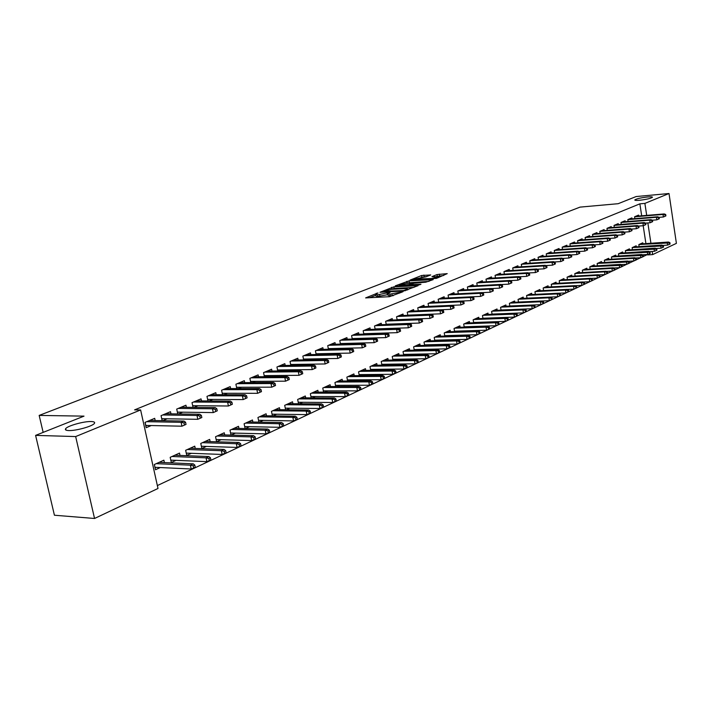 <?xml version="1.0" encoding="UTF-8"?>
<svg xmlns="http://www.w3.org/2000/svg" width="712" height="712" viewBox="0 0 712 712"><rect width="100%" height="100%" fill="white"/><g stroke="black" fill="none" stroke-linecap="round" stroke-linejoin="round"><path stroke-width="1.07" d="M377.947 292.943L365.63 297.91L389.482 296.699L402.947 291.742L389.927 294.154L387.88 293.709L390.14 292.294L377.645 294.795L375.642 294.359L377.947 292.943M639.483 200.277C646.38 199.467 650.697 198.479 652.45 197.295C652.53 196.797 650.955 196.69 647.706 196.957C640.853 197.767 636.546 198.755 634.793 199.93C634.695 200.428 636.252 200.544 639.483 200.277M68.788 430.555C75.997 430.902 92.613 426.257 94.385 423.418C95.203 422.26 94.118 421.629 91.136 421.54C83.927 421.237 67.596 425.785 65.673 428.66C64.828 429.808 65.869 430.44 68.788 430.555M430.724 274.948L421.655 275.5L410.121 280.083L436.5 278.365L447.225 273.63L437.017 274.565L431.97 276.621L438.361 276.843L431.508 278.526L414.357 279.113L425.963 276.826L430.724 274.948M641.69 215.798L639.865 203.846L134.586 409.881L140.62 409.952L158.002 488.477L94.545 518.478L75.659 436.563L140.62 409.952M639.865 203.846L644.885 203.401L669.013 193.522L676.4 243.362L652.646 254.593L652.165 251.443M94.545 518.478L54.423 515.23L35.6 435.388L84.016 416.137L39.169 415.416L580.058 207.112L618.158 203.703L636.145 196.548L669.013 193.522M35.6 435.388L75.659 436.563M393.852 286.838L379.994 292.276L403.731 291.003L418.131 285.654L393.852 286.838L394.154 288.476L390.683 289.401M395.285 285.841L409.071 280.866L433.216 279.62L425.767 282.201L413.868 283.216L410.272 284.693L420.961 284.257L419.591 284.809L395.338 286.162M39.169 415.416L43.156 432.389M632.034 218.869L631.882 217.899L627.824 219.608L628.118 221.494M636.323 246.833L636.163 245.809L632.14 247.634L632.461 249.707M618.372 224.636L618.212 223.639L614.029 225.401L614.34 227.35M622.778 253.009L622.617 251.959L618.47 253.837L618.799 255.982M632.007 230.617L631.784 229.148L631.072 229.46L631.304 230.919L632.007 230.617L629.399 231.765L628.99 229.122L599.824 231.364L600.118 233.394M599.807 231.373L604.123 229.567L604.283 230.581M608.804 259.382L608.635 258.305L604.354 260.245L604.711 262.452M589.741 236.722L589.572 235.672L585.113 237.55L585.451 239.632M594.395 265.959L594.217 264.846L589.803 266.858L590.168 269.145M574.726 243.059L574.548 241.982L569.947 243.913L570.294 246.076M579.515 272.749L579.328 271.61L574.762 273.675L575.145 276.042M559.214 249.609L559.027 248.506L554.274 250.499L554.639 252.733M564.135 279.763L563.948 278.588L559.231 280.733L559.632 283.18M543.176 256.373L542.989 255.243L538.076 257.308L538.459 259.622M548.249 287.016L548.053 285.806L543.176 288.013L543.603 290.558M526.595 263.378L526.399 262.212L521.309 264.348L521.718 266.751M531.819 294.519L531.615 293.264L526.568 295.551L527.014 298.195M509.436 270.631L509.231 269.421L503.963 271.628L504.39 274.129M514.829 302.28L514.607 300.989L509.392 303.357L509.854 306.098M491.672 278.134L491.458 276.888L486.002 279.175L486.456 281.765M495.08 314.17L495.534 313.956M497.225 310.307L497.003 308.981L491.592 311.429L492.09 314.286M473.266 285.913L473.044 284.622L467.392 286.998L467.864 289.695M476.515 322.67L477.2 322.358M478.998 318.638L478.758 317.258L473.16 319.795L473.685 322.767M454.185 293.976L453.953 292.641L448.088 295.106L448.587 297.91M457.264 331.489L458.19 331.071M460.103 327.262L459.854 325.838L454.042 328.472L454.594 331.57M434.391 302.342L434.142 300.962L428.054 303.517L428.668 306.374M437.293 340.639L438.467 340.105M440.505 336.215L440.238 334.738L434.213 337.479L434.801 340.71M413.841 311.028L413.583 309.595L407.264 312.248L407.825 315.309M411.403 315.167L411.865 314.971M416.547 350.144L417.997 349.476M420.169 345.516L419.884 343.976L413.627 346.824L414.25 350.197M392.499 320.053L392.223 318.567L385.646 321.326L386.251 324.53M389.624 324.405L390.381 324.085M394.982 360.023L396.735 359.222M399.04 355.172L398.747 353.579L392.241 356.525L392.899 360.058M370.302 329.442L370.017 327.894L363.182 330.768L363.814 334.124M366.965 334.026L368.042 333.563M372.554 370.302L374.628 369.35M377.084 365.212L376.764 363.556L370 366.618L370.712 370.32M347.216 339.206L346.904 337.604L339.793 340.585L340.47 344.11M343.371 344.03L344.795 343.433M349.2 381L351.621 379.888M354.238 375.651L353.909 373.933L346.869 377.129L347.616 381.009M323.177 349.378L322.848 347.705L315.434 350.82L316.164 354.514M318.789 354.46L320.587 353.704M324.877 392.143L327.671 390.861M330.457 386.536L330.101 384.729L322.776 388.058L323.577 392.143M298.123 359.987L297.776 358.234L290.042 361.482L290.825 365.372M293.148 365.336L295.347 364.411M299.512 403.766L302.707 402.298M305.679 397.866L305.306 395.988L297.661 399.459L298.524 403.757M271.993 371.05L271.619 369.225L263.556 372.607L264.392 376.71M266.386 376.692L269.02 375.58M273.043 415.888L276.674 414.233M279.843 409.694L279.442 407.727L271.468 411.349L272.393 415.879M244.714 382.602L244.323 380.689L235.895 384.231L236.793 388.565M238.422 388.556L241.528 387.239M245.391 428.562L249.494 426.684M252.876 422.038L252.448 419.982L244.118 423.765L245.124 428.553M216.208 394.679L215.789 392.677L206.978 396.379L207.948 400.963M209.168 400.972L212.79 399.432M224.707 434.943L224.253 432.78L215.54 436.732L216.608 441.752L221.094 439.696M186.393 407.317L185.939 405.208L176.718 409.089L177.778 413.948M178.543 413.966L182.726 412.186M195.248 448.444L194.759 446.166L185.645 450.304L186.758 455.422L191.386 453.304M155.18 420.552L154.691 418.336L145.025 422.394L146.2 427.69L151.238 425.545M164.41 462.586L163.885 460.183L154.335 464.518L155.492 469.751L160.28 467.553M157.361 485.575L647.573 254.469M645.918 243.602L643.194 225.722M180.011 455.431L179.504 453.09L170.177 457.327L171.307 462.506L176.015 460.344M170.969 413.859L170.497 411.696L161.063 415.666L162.158 420.676M162.683 420.694L167.169 418.79M210.147 441.618L209.675 439.402L200.766 443.442L201.852 448.507L206.409 446.424M201.469 400.927L201.033 398.871L192.018 402.654L193.032 407.38M194.038 407.389L197.936 405.733M231.097 435.112L235.45 433.118M238.947 428.419L238.511 426.31L229.994 430.173L231.026 435.103M230.617 388.574L230.216 386.616L221.592 390.238L222.536 394.688M223.96 394.697L227.324 393.273M259.373 422.154L263.235 420.383M266.51 415.799L266.092 413.788L257.949 417.49L258.91 422.145M258.5 376.764L258.118 374.895L249.876 378.357L250.749 382.567M252.555 382.558L255.421 381.347M286.42 409.765L289.828 408.198M292.899 403.722L292.516 401.799L284.702 405.342L285.601 409.756M285.2 365.452L284.836 363.672L276.941 366.992L277.751 370.979M279.914 370.952L282.326 369.937M312.328 397.892L315.318 396.522M318.193 392.143L317.837 390.301L310.352 393.7L311.18 397.892M310.779 354.629L310.441 352.921L302.876 356.098L303.623 359.889M306.107 359.845L308.1 358.999M337.168 386.518L339.766 385.325M342.472 381.036L342.125 379.274L334.943 382.54L335.717 386.518M335.316 344.243L335.005 342.606L327.743 345.649L328.446 349.254M331.214 349.192L332.815 348.515M360.993 375.598L363.236 374.565M365.772 370.382L365.452 368.691L358.554 371.824L359.275 375.616M358.875 334.275L358.572 332.7L351.603 335.628L352.262 339.063M355.288 338.974L356.534 338.449M383.875 365.114L385.788 364.241M388.165 360.138L387.862 358.519L381.232 361.527L381.917 365.14M381.507 324.699L381.223 323.186L374.521 325.998L375.144 329.273M378.41 329.167L379.318 328.784M405.867 355.039L407.469 354.309M409.703 350.295L409.418 348.729L403.037 351.63L403.677 355.083M403.277 315.496L403.001 314.037L396.557 316.742L397.145 319.875M400.625 319.741L401.23 319.483M427.013 345.347L428.33 344.75M430.431 340.825L430.164 339.312L424.023 342.107L424.619 345.409M424.219 306.641L423.96 305.234L417.757 307.842L418.309 310.841M447.376 336.019L448.418 335.539M450.393 331.703L450.135 330.252L444.226 332.931L444.795 336.1M444.386 298.114L444.137 296.762L438.165 299.271L438.734 302.119M466.983 327.039L467.775 326.675M469.635 322.91L469.395 321.512L463.69 324.094L464.224 327.128M463.815 289.909L463.583 288.591L457.825 291.012L458.314 293.762M485.878 318.38L486.447 318.122M488.192 314.437L487.96 313.084L482.46 315.576L482.967 318.487M482.558 281.988L482.336 280.715L476.782 283.047L477.245 285.699M506.107 306.258L505.876 304.95L500.572 307.353L501.052 310.156M500.634 274.351L500.42 273.123L495.062 275.366L495.499 277.911M523.4 298.364L523.187 297.091L518.051 299.423L518.514 302.111M518.096 266.973L517.891 265.781L512.711 267.952L513.13 270.4M540.105 290.736L539.901 289.499L534.943 291.751L535.38 294.341M534.961 259.853L534.765 258.696L529.764 260.797L530.155 263.155M556.259 283.358L556.063 282.166L551.275 284.346L551.684 286.838M551.266 252.965L551.079 251.843L546.237 253.873L546.62 256.151M571.887 276.229L571.7 275.072L567.063 277.173L567.455 279.585M567.028 246.308L566.85 245.213L562.177 247.18L562.533 249.378M587.008 269.323L586.83 268.202L582.345 270.24L582.719 272.562M582.291 239.864L582.122 238.805L577.592 240.709L577.93 242.828M601.658 262.648L601.48 261.553L597.137 263.52L597.493 265.772M597.065 233.625L596.905 232.593L592.518 234.435L592.847 236.491M615.844 256.169L615.684 255.11L611.466 257.014L611.813 259.195M639.002 227.573L638.78 226.122L638.086 226.425L638.308 227.876L639.002 227.573L636.412 228.712L636.012 226.096L606.98 228.365L607.283 230.35M606.971 228.365L611.225 226.576L611.377 227.582M629.604 249.894L629.444 248.862L625.358 250.713L625.688 252.813M652.655 221.646L652.441 220.213L651.765 220.498L651.987 221.93L652.655 221.646L650.109 222.758L649.727 220.177L620.989 222.491L621.282 224.405M620.98 222.482L625.1 220.747L625.252 221.726M642.936 243.815L642.785 242.801L638.824 244.599L639.136 246.637M638.708 216.048L638.557 215.095L634.561 216.777L634.846 218.637M650.928 243.255L647.849 222.936M646.701 215.389L644.885 203.401M647.644 254.914L652.646 254.593M375.696 294.617L375.963 296.032L377.956 296.468L377.645 294.795M388.04 294.608L377.956 296.468M387.924 293.976L388.191 295.391L390.238 295.845L389.927 294.154M393.255 295.658L390.238 295.845M375.811 295.257L369.581 297.705M413.939 287.39L394.154 288.476M382.647 291.404L403.677 290.523L407.798 289.001L405.715 288.565L391.502 289.339L382.647 291.404M406.125 283.332L407.113 282.94L406.819 281.32M429.033 281.356L407.113 282.94M406.267 283.323L399.325 285.04L408.759 284.613L412.346 283.136L406.267 283.323M443.718 275.473L436.456 276.514M426.808 276.496L421.095 277.44M156.115 467.366L155.074 467.837M193.691 467.944L195.266 467.197L194.812 465.069L193.228 465.808L193.691 467.944L191.208 468.994L190.371 465.167L193.228 463.832L159.105 462.355M193.228 465.808L190.371 465.167L156.24 463.654M154.415 464.482L154.976 467.383M191.208 468.994L155.047 467.312M193.228 463.832L194.812 465.069M145.827 425.99L147.072 425.456M186.037 424.397L185.565 422.252L183.963 422.946L184.435 425.1L186.037 424.397L181.943 426.194L181.106 422.314L146.752 421.673M145.106 422.358L145.782 425.429L181.943 426.194L184.435 425.1M183.963 422.946L181.106 422.314L183.99 421.077L149.645 420.454M185.565 422.252L183.99 421.077M171.859 460.174L170.898 460.611M209.328 460.593L210.877 459.863L210.423 457.754L208.883 458.483L209.328 460.593L206.863 461.634L206.053 457.843L208.839 456.552L174.796 455.226M208.883 458.483L206.053 457.843L172.001 456.499M170.177 457.327L170.791 460.13L206.863 461.634M208.839 456.552L210.423 457.754M187.238 453.152L186.348 453.553M224.609 453.411L226.122 452.698L225.677 450.616L224.173 451.319L224.609 453.411L222.162 454.452L221.361 450.696L224.084 449.432L190.131 448.266M224.173 451.319L221.361 450.696L187.398 449.512M222.162 454.452L186.25 453.117M224.084 449.432L225.677 450.616M161.838 419.217L163.012 418.718M201.834 417.535L201.38 415.408L199.823 416.084L200.277 418.211L201.834 417.535L197.803 419.306L196.984 415.47L162.701 414.971M161.063 415.666L161.722 418.7L197.803 419.306L200.277 418.211M199.823 416.084L196.984 415.47L199.796 414.25L165.531 413.788M201.38 415.408L199.796 414.25M177.484 412.604L178.579 412.132M217.267 410.824L216.822 408.724L215.3 409.382L215.745 411.492L217.267 410.824L213.288 412.577L212.479 408.786L178.285 408.43M215.745 411.492L213.288 412.577L177.377 412.123M215.3 409.382L212.479 408.786L215.238 407.593L181.053 407.264M216.822 408.724L215.238 407.593M202.27 446.282L201.452 446.655M239.535 446.388L241.012 445.703L240.576 443.638L239.107 444.332L239.535 446.388L237.096 447.43L236.322 443.718L238.974 442.481L205.118 441.467M239.107 444.332L236.322 443.718L202.439 442.677M237.096 447.43L201.371 446.255M238.974 442.481L240.576 443.638M219.785 434.81L253.534 435.682L255.136 436.821L253.695 437.497L254.122 439.535L255.555 438.859L255.136 436.821M216.964 439.571L216.217 439.918M254.122 439.535L251.701 440.568L250.935 436.892L217.151 436.002M253.695 437.497L250.935 436.892L253.534 435.682M251.701 440.568L216.137 439.553M192.765 406.134L193.798 405.698M232.343 404.274L231.907 402.191L230.412 402.841L230.848 404.923L232.343 404.274L228.41 406L227.626 402.253L193.513 402.031M230.848 404.923L228.41 406L192.667 405.689M230.412 402.841L227.626 402.253L230.314 401.096L196.218 400.892M231.907 402.191L230.314 401.096M207.708 399.815L208.66 399.414M247.073 397.875L246.646 395.819L245.186 396.45L245.613 398.515L247.073 397.875L243.184 399.583L242.418 395.872L208.402 395.774M245.613 398.515L243.184 399.583L207.619 399.405M245.186 396.45L242.418 395.872L245.044 394.742L211.046 394.671M246.646 395.819L245.044 394.742M231.338 433.012L230.652 433.323M268.371 432.834L269.777 432.175L269.367 430.155L267.952 430.822L268.371 432.834L265.968 433.866L265.22 430.226L267.757 429.042L234.088 428.312M267.952 430.822L265.22 430.226L231.533 429.478M265.968 433.866L230.581 432.994M267.757 429.042L269.367 430.155M222.313 393.638L223.203 393.264M261.464 391.627L261.046 389.589L259.622 390.203L260.04 392.241L261.464 391.627L257.628 393.309L256.872 389.633L222.954 389.669M260.04 392.241L257.628 393.309L222.233 393.264M259.622 390.203L256.872 389.633L259.444 388.53L225.535 388.583M261.046 389.589L259.444 388.53M245.391 426.595L244.768 426.88M282.299 426.292L283.679 425.642L283.278 423.649L281.899 424.29L282.299 426.292L279.914 427.307L279.184 423.711L281.667 422.554L248.105 421.958M281.899 424.29L279.184 423.711L245.604 423.088M279.914 427.307L244.706 426.586M281.667 422.554L283.278 423.649M236.598 387.604L237.425 387.248M275.526 385.512L275.117 383.492L273.728 384.097L274.138 386.118L275.526 385.512L271.744 387.177L271.005 383.537L237.185 383.688M274.138 386.118L271.744 387.177L236.518 387.257M273.728 384.097L271.005 383.537L273.515 382.46L239.713 382.629M275.117 383.492L273.515 382.46M259.141 420.32L258.581 420.578M295.925 419.884L297.278 419.252L296.877 417.276L295.533 417.908L295.925 419.884L293.558 420.899L292.837 417.339L295.266 416.208L261.811 415.737M295.533 417.908L292.837 417.339L259.364 416.84M293.558 420.899L258.527 420.311M295.266 416.208L296.877 417.276M272.598 414.179L272.091 414.402M309.257 413.619L310.574 413.005L310.183 411.047L308.866 411.661L309.257 413.619L306.899 414.624L306.196 411.1L308.563 409.996L275.224 409.64M308.866 411.661L306.196 411.1L272.829 410.735M306.899 414.624L272.046 414.17M308.563 409.996L310.183 411.047M285.761 408.163L285.316 408.368M322.287 407.495L323.577 406.89L323.195 404.95L321.904 405.555L322.287 407.495L319.955 408.492L319.261 405.003L321.584 403.918L288.351 403.686M321.904 405.555L319.261 405.003L286.01 404.745M319.955 408.492L285.272 408.154M321.584 403.918L323.195 404.95M335.049 401.497L336.313 400.901L335.93 398.987L334.676 399.574L335.049 401.497L332.727 402.485L332.05 399.04L334.32 397.972L301.203 397.848M334.676 399.574L332.05 399.04L298.907 398.889M332.727 402.485L298.23 402.271M334.32 397.972L335.93 398.987M347.536 395.623L348.773 395.044L348.399 393.149L347.171 393.727L347.536 395.623L345.231 396.611L344.563 393.193L346.788 392.152L313.787 392.134M347.171 393.727L344.563 393.193L311.545 393.158M345.231 396.611L310.904 396.513M346.788 392.152L348.399 393.149M359.765 389.882L360.966 389.313L360.61 387.435L359.4 387.995L359.765 389.882L357.469 390.861L356.819 387.47L358.99 386.456L326.114 386.545M359.4 387.995L356.819 387.47L323.916 387.542M357.469 390.861L323.328 390.87M358.99 386.456L360.61 387.435M371.735 384.249L372.919 383.697L372.563 381.837L371.379 382.388L371.735 384.249L369.457 385.228L368.816 381.872L370.943 380.875L338.191 381.062M371.379 382.388L368.816 381.872L336.037 382.041M369.457 385.228L335.486 385.334M370.943 380.875L372.563 381.837M383.457 378.74L384.622 378.197L384.266 376.354L383.109 376.897L383.457 378.74L381.196 379.71L380.564 376.39L382.656 375.411L350.028 375.687M383.109 376.897L380.564 376.39L347.91 376.648M381.196 379.71L347.403 379.914M382.656 375.411L384.266 376.354M394.946 373.337L396.086 372.803L395.738 370.979L394.599 371.513L394.946 373.337L392.695 374.307L392.081 371.014L394.128 370.062L361.625 370.427M394.599 371.513L392.081 371.014L359.551 371.37M392.695 374.307L359.088 374.61M394.128 370.062L395.738 370.979M406.205 368.051L407.317 367.526L406.979 365.719L405.867 366.235L406.205 368.051L403.962 369.003L403.357 365.745L405.368 364.811L372.99 365.265M405.867 366.235L403.357 365.745L370.961 366.19M403.962 369.003L370.534 369.403M405.368 364.811L406.979 365.719M417.232 362.862L418.327 362.355L417.997 360.557L416.903 361.073L417.232 362.862L415.016 363.814L414.42 360.592L416.387 359.667L384.133 360.21M416.903 361.073L414.42 360.592L382.148 361.109M415.016 363.814L381.757 364.295M416.387 359.667L417.997 360.557M392.793 359.293L425.838 358.723L425.251 355.528L393.113 356.133M427.725 356L428.046 357.78L429.113 357.282L428.793 355.502L427.725 356L425.251 355.528L427.182 354.629L395.062 355.243M427.182 354.629L428.793 355.502M428.046 357.78L425.838 358.723M438.645 352.796L439.696 352.307L439.375 350.544L438.325 351.034L438.645 352.796L436.456 353.739L435.877 350.571L437.773 349.69L405.787 350.384M438.325 351.034L435.877 350.571L403.873 351.247M436.456 353.739L403.553 354.38M437.773 349.69L439.375 350.544M449.041 347.91L450.073 347.429L449.762 345.685L448.729 346.166L449.041 347.91L446.869 348.844L446.299 345.703L448.16 344.839L416.298 345.605M448.729 346.166L446.299 345.703L414.42 346.459M446.869 348.844L414.135 349.565M448.16 344.839L449.762 345.685M459.24 343.122L460.255 342.641L459.943 340.915L458.937 341.386L459.24 343.122L457.077 344.047L456.526 340.932L458.341 340.087L426.622 340.923M458.937 341.386L456.526 340.932L424.779 341.76M457.077 344.047L424.521 344.839M458.341 340.087L459.943 340.915M469.244 338.414L470.24 337.951L469.938 336.233L468.941 336.705L469.244 338.414L467.099 339.339L466.547 336.251L468.336 335.423L436.75 336.322M468.941 336.705L466.547 336.251L434.934 337.15M467.099 339.339L434.712 340.202M468.336 335.423L469.938 336.233M479.06 333.803L480.03 333.341L479.737 331.65L478.767 332.103L479.06 333.803L476.924 334.72L476.39 331.659L478.135 330.84L446.682 331.819M478.767 332.103L476.39 331.659L444.911 332.62M476.924 334.72L444.706 335.646M478.135 330.84L479.737 331.65M488.69 329.273L489.651 328.828L489.358 327.146L488.405 327.591L488.69 329.273L486.572 330.181L486.047 327.155L487.764 326.354L456.445 327.387M488.405 327.591L486.047 327.155L454.701 328.179M486.572 330.181L454.532 331.178M487.764 326.354L489.358 327.146M498.151 324.832L499.085 324.387L498.801 322.723L497.857 323.159L498.151 324.832L496.042 325.731L495.516 322.732L497.207 321.94L466.022 323.034M497.857 323.159L495.516 322.732L464.313 323.818M496.042 325.731L464.171 326.79M497.207 321.94L498.801 322.723M507.433 320.462L508.35 320.035L508.065 318.38L507.149 318.807L507.433 320.462L505.333 321.37L504.826 318.389L506.481 317.614L475.429 318.771M507.149 318.807L504.826 318.389L473.747 319.528M505.333 321.37L473.631 322.483M506.481 317.614L508.065 318.38M516.547 316.181L517.446 315.754L517.17 314.117L516.262 314.544L516.547 316.181L514.464 317.08L513.957 314.125L515.586 313.369L484.667 314.57M516.262 314.544L513.957 314.125L483.021 315.327M514.464 317.08L482.923 318.255M515.586 313.369L517.17 314.117M525.492 311.972L526.382 311.562L526.106 309.934L525.216 310.352L525.492 311.972L523.427 312.862L522.928 309.934L524.53 309.195L493.745 310.45M525.216 310.352L522.928 309.934L492.126 311.188M523.427 312.862L492.054 314.09M524.53 309.195L526.106 309.934M534.285 307.842L535.157 307.433L534.881 305.822L534.018 306.231L534.285 307.842L532.229 308.732L531.739 305.822L533.306 305.092L502.663 306.409M534.018 306.231L531.739 305.822L501.07 307.13M532.229 308.732L501.026 310.005M533.306 305.092L534.881 305.822M542.918 303.784L543.772 303.383L543.505 301.781L542.651 302.182L542.918 303.784L540.88 304.665L540.399 301.781L541.939 301.069L511.43 302.431M542.651 302.182L540.399 301.781L509.863 303.134M540.88 304.665L509.837 305.991M541.939 301.069L543.505 301.781M551.408 299.797L552.245 299.405L551.978 297.812L551.141 298.212L551.408 299.797L549.37 300.669L548.899 297.812L550.412 297.109L520.045 298.515M551.141 298.212L548.899 297.812L518.505 299.218M549.37 300.669L518.496 302.048M550.412 297.109L551.978 297.812M559.739 295.88L560.567 295.489L560.308 293.914L559.481 294.305L559.739 295.88L557.718 296.744L557.256 293.914L558.742 293.219L528.509 294.679M559.481 294.305L557.256 293.914L526.996 295.364M557.718 296.744L527.014 298.168M558.742 293.219L560.308 293.914M567.936 292.027L568.746 291.644L568.496 290.087L567.678 290.469L567.936 292.027L565.924 292.89L565.47 290.078L566.93 289.401L536.83 290.897M567.678 290.469L565.47 290.078L535.344 291.573M565.924 292.89L558.778 293.237M566.93 289.401L568.496 290.087M575.99 288.244L576.791 287.862L576.533 286.322L575.741 286.696L575.99 288.244L573.997 289.099L573.543 286.313L574.984 285.637L545.009 287.185M575.741 286.696L573.543 286.313L543.55 287.844M573.997 289.099L567.037 289.446M574.984 285.637L576.533 286.322M583.911 284.515L584.694 284.15L584.445 282.611L583.662 282.984L583.911 284.515L581.927 285.37L581.481 282.611L582.897 281.952L553.064 283.527M583.662 282.984L581.481 282.611L551.622 284.186M581.927 285.37L575.163 285.717M582.897 281.952L584.445 282.611M591.69 280.857L592.464 280.501L592.224 278.971L591.449 279.335L591.69 280.857L589.723 281.712L589.278 278.962L590.675 278.312L560.976 279.941M591.449 279.335L589.278 278.962L559.561 280.581M589.723 281.712L583.146 282.059M590.675 278.312L592.224 278.971M599.344 277.262L600.109 276.906L599.869 275.393L599.103 275.749L599.344 277.262L597.386 278.107L596.959 275.384L598.32 274.743L568.755 276.407M599.103 275.749L596.959 275.384L567.366 277.039M597.386 278.107L590.996 278.454M598.32 274.743L599.869 275.393M606.873 273.72L607.621 273.372L607.389 271.868L606.642 272.224L606.873 273.72L604.933 274.556L604.506 271.859L605.85 271.236L576.417 272.927M606.642 272.224L604.506 271.859L575.047 273.55M604.933 274.556L598.712 274.912M605.85 271.236L607.389 271.868M614.287 270.24L615.017 269.892L614.785 268.406L614.047 268.753L614.287 270.24L612.347 271.076L611.928 268.397L613.255 267.774L583.956 269.51M614.047 268.753L611.928 268.397L582.603 270.115M612.347 271.076L606.304 271.423M613.255 267.774L614.785 268.406M621.567 266.813L622.288 266.475L622.066 264.998L621.336 265.336L621.567 266.813L619.645 267.641L619.226 264.989L620.535 264.375L591.369 266.146M621.336 265.336L590.043 266.742M619.645 267.641L613.771 267.988M620.535 264.375L622.066 264.998M628.74 263.449L629.452 263.111L629.221 261.642L628.509 261.98L628.74 263.449L626.827 264.268L626.418 261.633L627.699 261.037L598.667 262.826M628.509 261.98L597.359 263.422M626.827 264.268L621.113 264.615M627.699 261.037L629.221 261.642M635.789 260.129L636.492 259.8L636.27 258.349L635.567 258.678L635.789 260.129L633.894 260.948L633.484 258.331L634.748 257.744L605.85 259.568M635.567 258.678L633.484 258.331L604.559 260.156M633.894 260.948L628.34 261.295M634.748 257.744L636.27 258.349M642.74 256.863L643.426 256.543L643.203 255.101L642.518 255.421L642.74 256.863L640.844 257.682L640.444 255.083L641.69 254.504L612.916 256.356M642.518 255.421L611.653 256.934M640.844 257.682L635.451 258.02M641.69 254.504L643.203 255.101M250.562 381.694L251.327 381.374M289.286 379.532L288.885 377.538L287.523 378.125L287.924 380.128L289.286 379.532L285.548 381.178L284.818 377.582L251.105 377.841M287.924 380.128L285.548 381.178L250.499 381.374M287.523 378.125L284.818 377.582L287.274 376.523L253.579 376.799M288.885 377.538L287.274 376.523M264.232 375.918L264.935 375.616M302.742 373.693L302.342 371.717L301.016 372.287L301.407 374.272L302.742 373.693L299.04 375.313L298.337 371.753L264.722 372.118M301.407 374.272L299.04 375.313L264.17 375.625M301.016 372.287L298.337 371.753L300.731 370.712L267.142 371.103M302.342 371.717L300.731 370.712M280.421 365.523L313.903 365.034L311.553 366.048L278.054 366.52M277.609 370.258L278.258 369.982M314.206 366.582L311.553 366.048L312.248 369.572L315.897 367.971L315.514 366.012L314.206 366.582L314.597 368.54L312.248 369.572L277.547 369.991M315.897 367.971L314.597 368.549M315.514 366.012L313.903 365.034M290.692 364.722L291.288 364.473M328.775 362.372L328.392 360.441L327.12 360.993L327.502 362.933L328.775 362.372L325.17 363.957L324.485 360.468L291.101 361.037M327.502 362.933L325.17 363.957L290.647 364.482M327.12 360.993L324.485 360.468L326.781 359.48L293.424 360.067M328.392 360.441L326.781 359.48M303.508 359.302L304.06 359.07M341.377 356.899L341.003 354.985L339.757 355.519L340.131 357.442L341.377 356.899L337.817 358.465L337.141 355.012L303.882 355.671M340.131 357.442L337.817 358.465L303.463 359.079M339.757 355.519L337.141 355.012L339.393 354.042L306.151 354.718M341.003 354.985L339.393 354.042M316.066 353.998L316.555 353.784M353.713 351.541L353.348 349.637L352.128 350.171L352.493 352.066L353.713 351.541L350.197 353.081L349.539 349.663L316.386 350.42M352.493 352.066L350.197 353.081L316.021 353.793M352.128 350.171L349.539 349.663L351.737 348.72L318.611 349.485M353.348 349.637L351.737 348.72M328.357 348.8L328.802 348.604M365.799 346.29L365.434 344.412L364.241 344.928L364.597 346.806L365.799 346.29L362.31 347.821L361.669 344.43L328.641 345.276M364.597 346.806L362.31 347.821L328.321 348.622M364.241 344.928L361.669 344.43L363.823 343.504L330.822 344.359M365.434 344.412L363.823 343.504M377.627 341.146L377.271 339.286L376.105 339.793L376.452 341.662L377.627 341.146L374.183 342.659L373.551 339.304L340.647 340.229M376.452 341.662L374.183 342.659L340.363 343.549M376.105 339.793L373.551 339.304L375.66 338.396L342.784 339.33M377.271 339.286L375.66 338.396M389.215 336.117L388.868 334.266L387.72 334.765L388.067 336.616L389.215 336.117L385.815 337.604L385.192 334.284L352.413 335.29M388.067 336.616L385.815 337.604L352.173 338.574M387.72 334.765L385.192 334.284L387.257 333.394L354.505 334.409M388.868 334.266L387.257 333.394M400.571 331.178L400.233 329.353L399.103 329.843L399.45 331.667L400.571 331.178L397.207 332.655L396.593 329.371L363.948 330.448M399.45 331.667L397.207 332.655L363.734 333.697M399.103 329.843L396.593 329.371L398.622 328.49L365.995 329.585M400.233 329.353L398.622 328.49M411.696 326.345L411.367 324.538L410.263 325.01L410.593 326.826L411.696 326.345L408.368 327.805L407.771 324.547L375.251 325.695M410.593 326.826L408.368 327.805L375.073 328.926M410.263 325.01L407.771 324.547L409.756 323.693L377.262 324.85M411.367 324.538L409.756 323.693M422.608 321.602L422.278 319.813L421.201 320.284L421.522 322.073L422.608 321.602L419.315 323.052L418.727 319.822L386.331 321.041M421.522 322.073L419.315 323.052L386.198 324.236M421.201 320.284L418.727 319.822L420.667 318.985L388.307 320.213M422.278 319.813L420.667 318.985M433.297 316.956L432.976 315.185L431.917 315.638L432.237 317.418L433.297 316.956L430.039 318.389L429.461 315.185L397.198 316.475M432.237 317.418L430.039 318.389L397.1 319.643M431.917 315.638L429.461 315.185L431.374 314.366L399.138 315.665M432.976 315.185L431.374 314.366M443.79 312.399L443.469 310.646L442.428 311.091L442.748 312.853L443.79 312.399L440.559 313.814L439.989 310.646L407.86 311.998M442.748 312.853L440.559 313.814L407.789 315.14M442.428 311.091L439.989 310.646L441.867 309.836L409.765 311.197M443.469 310.646L441.867 309.836M454.069 307.931L453.758 306.187L452.743 306.632L453.055 308.376L454.069 307.931L450.883 309.328L450.322 306.196L418.327 307.602M453.055 308.376L450.883 309.328L418.282 310.717M452.743 306.632L450.322 306.196L452.156 305.404L420.187 306.819M453.758 306.187L452.156 305.404M464.162 303.552L463.85 301.826L462.853 302.253L463.156 303.988L464.162 303.552L461.002 304.932L460.45 301.826L428.588 303.294M463.156 303.988L461.002 304.932L428.579 306.374M462.853 302.253L460.45 301.826L462.257 301.043L430.413 302.529M463.85 301.826L462.257 301.043M474.058 299.245L473.756 297.536L472.777 297.963L473.071 299.672L474.058 299.245L470.935 300.615L470.392 297.536L438.663 299.058M473.071 299.672L470.935 300.615L438.681 302.119M472.777 297.963L470.392 297.536L472.163 296.77L440.452 298.31M473.756 297.536L472.163 296.77M483.768 295.026L483.475 293.335L482.505 293.745L482.807 295.444L483.768 295.026L480.68 296.388L480.146 293.326L448.551 294.91M482.807 295.444L480.68 296.388L472.207 296.797M482.505 293.745L480.146 293.326L481.882 292.579L450.313 294.172M483.475 293.335L481.882 292.579M493.3 290.888L493.007 289.205L492.063 289.615L492.357 291.297L493.3 290.888L490.239 292.232L489.714 289.197L458.261 290.834M492.357 291.297L490.239 292.232L482.015 292.641M492.063 289.615L489.714 289.197L491.422 288.467L459.988 290.104M493.007 289.205L491.422 288.467M502.654 286.82L502.369 285.156L501.444 285.557L501.729 287.221L502.654 286.82L499.628 288.146L499.112 285.147L467.793 286.829M501.729 287.221L499.628 288.146L491.636 288.565M501.444 285.557L499.112 285.147L500.785 284.426L469.484 286.117M502.369 285.156L500.785 284.426M511.848 282.824L511.563 281.178L510.655 281.569L510.931 283.225L511.848 282.824L508.849 284.141L508.341 281.169L477.147 282.895M510.931 283.225L508.849 284.141L501.088 284.56M510.655 281.569L508.341 281.169L509.979 280.457L478.82 282.192M511.563 281.178L509.979 280.457M520.864 278.908L520.588 277.271L519.698 277.653L519.974 279.3L520.864 278.908L517.9 280.208L517.393 277.262L486.349 279.033M519.974 279.3L517.9 280.208L510.362 280.626M519.698 277.653L517.393 277.262L519.012 276.559L487.987 278.348M520.588 277.271L519.012 276.559M529.728 275.055L529.452 273.435L528.571 273.808L528.847 275.437L529.728 275.055L526.782 276.345L526.293 273.417L495.374 275.241M528.847 275.437L526.782 276.345L519.466 276.763M528.571 273.808L526.293 273.417L527.877 272.74L496.985 274.565M529.452 273.435L527.877 272.74M538.432 271.272L538.165 269.661L537.302 270.035L537.569 271.655L538.432 271.272L535.513 272.554L535.032 269.652L504.256 271.512M537.569 271.655L535.513 272.554L528.411 272.972M537.302 270.035L535.032 269.652L536.59 268.976L505.832 270.845M538.165 269.661L536.59 268.976M546.985 267.561L546.718 265.959L545.873 266.332L546.131 267.926L546.985 267.561L544.093 268.825L543.621 265.95L512.978 267.846M546.131 267.926L544.093 268.825L537.195 269.243M545.873 266.332L543.621 265.95L545.152 265.291L514.527 267.196M546.718 265.959L545.152 265.291M555.387 263.912L555.12 262.327L554.292 262.683L554.55 264.268L555.387 263.912L552.521 265.167L552.058 262.31L521.549 264.25M554.55 264.268L552.521 265.167L545.828 265.576M554.292 262.683L552.058 262.31L553.562 261.66L523.08 263.609M555.12 262.327L553.562 261.66M563.637 260.325L563.388 258.75L562.56 259.106L562.818 260.681L563.637 260.325L560.807 261.562L560.344 258.732L529.977 260.708M562.818 260.681L560.807 261.562L554.31 261.98M562.56 259.106L560.344 258.732L561.821 258.091L531.472 260.076M563.388 258.75L561.821 258.091M571.754 256.792L571.505 255.234L570.695 255.581L570.953 257.148L571.754 256.792L568.95 258.029L568.496 255.216L538.263 257.228M570.953 257.148L568.95 258.029L562.64 258.438M570.695 255.581L568.496 255.216L569.947 254.593L539.732 256.605M571.505 255.234L569.947 254.593M579.737 253.33L579.488 251.781L578.696 252.128L578.945 253.677L579.737 253.33L576.951 254.549L576.506 251.763L546.407 253.81M578.945 253.677L576.951 254.549L570.828 254.958M578.696 252.128L576.506 251.763L577.93 251.149L547.857 253.196M579.488 251.781L577.93 251.149M587.578 249.921L587.338 248.381L586.554 248.719L586.804 250.259L587.578 249.921L584.828 251.131L584.383 248.363L554.417 250.437M586.804 250.259L584.828 251.131L578.874 251.532M586.554 248.719L584.383 248.363L585.789 247.758L555.841 249.841M587.338 248.381L585.789 247.758M595.294 246.566L595.054 245.044L594.289 245.373L594.529 246.904L595.294 246.566L592.562 247.767L592.126 245.026L562.293 247.135M594.529 246.904L592.562 247.767L586.795 248.168M594.289 245.373L592.126 245.026L593.505 244.43L563.699 246.539M595.054 245.044L593.505 244.43M602.877 243.273L602.637 241.76L601.889 242.089L602.121 243.602L602.877 243.273L600.172 244.456L599.744 241.742L570.045 243.878M602.121 243.602L600.172 244.456L594.573 244.857M601.889 242.089L599.744 241.742L601.097 241.154L571.424 243.299M602.637 241.76L601.097 241.154M610.335 240.033L610.104 238.529L609.365 238.849L609.597 240.353L610.335 240.033L607.656 241.208L607.238 238.511L577.672 240.674M609.597 240.353L607.656 241.208L602.227 241.599M609.365 238.849L607.238 238.511L608.573 237.933L579.034 240.104M610.104 238.529L608.573 237.933M617.678 236.838L617.446 235.352L616.717 235.672L616.948 237.158L617.678 236.838L615.026 238.004L614.607 235.325L585.175 237.523M616.948 237.158L615.026 238.004L609.748 238.395M616.717 235.672L614.607 235.325L615.916 234.764L586.51 236.963M617.446 235.352L615.916 234.764M624.905 233.705L624.673 232.228L623.952 232.539L624.184 234.017L624.905 233.705L622.27 234.862L621.852 232.201L592.562 234.417M624.184 234.017L622.27 234.862L617.153 235.236M623.952 232.539L621.852 232.201L623.151 231.64L593.87 233.865M624.673 232.228L623.151 231.64M631.304 230.919L629.399 231.765L624.433 232.139M631.072 229.46L628.99 229.122L630.262 228.579L601.124 230.822M631.784 229.148L630.262 228.579M638.308 227.876L636.412 228.712L631.597 229.086M638.086 226.425L636.012 226.096L637.258 225.553L608.253 227.831M638.78 226.122L637.258 225.553M649.567 253.65L650.252 253.338L650.029 251.906L649.353 252.217L649.567 253.65L647.689 254.46L647.297 251.888L648.516 251.318L619.876 253.196M649.353 252.217L618.639 253.766M647.689 254.46L642.447 254.798M648.516 251.318L650.029 251.906M645.882 224.583L645.659 223.141L644.983 223.435L645.197 224.885L645.882 224.583L643.319 225.713L642.918 223.114L614.038 225.401M645.197 224.885L643.319 225.713L638.655 226.078M644.983 223.435L642.918 223.114L644.155 222.58L615.275 224.876M645.659 223.141L644.155 222.58M656.295 250.49L656.962 250.179L656.749 248.755L656.081 249.067L656.295 250.49L654.426 251.3L654.043 248.737L655.245 248.177L626.738 250.09M656.081 249.067L625.51 250.642M654.426 251.3L649.335 251.63M655.245 248.177L656.749 248.755M651.987 221.93L650.109 222.758L645.588 223.114M651.765 220.498L649.727 220.177L650.937 219.661L622.19 221.975M652.441 220.213L650.937 219.661M662.917 247.375L663.575 247.073L663.361 245.658L662.712 245.969L662.917 247.375L661.065 248.177L660.683 245.64L661.866 245.088L633.484 247.028M662.712 245.969L632.274 247.571M661.065 248.177L656.108 248.515M661.866 245.088L663.361 245.658M659.33 218.744L659.116 217.32L658.449 217.605L658.662 219.029L659.33 218.744L656.802 219.848L656.419 217.293L627.833 219.625M658.662 219.029L656.802 219.848L652.423 220.204M658.449 217.605L656.419 217.293L657.612 216.777L628.999 219.118M665.898 215.887L665.684 214.481L665.035 214.757L665.239 216.172L665.898 215.887L663.388 216.991L659.116 217.338L657.612 216.777M669.44 244.314L670.09 244.011L669.876 242.605L669.236 242.908L669.44 244.314L667.598 245.106L667.215 242.587L668.381 242.044L640.133 244.002M669.236 242.908L638.94 244.545M667.598 245.106L662.783 245.435M668.381 242.044L669.876 242.605M665.239 216.172L663.388 216.991L663.014 214.445L634.57 216.795M665.035 214.757L663.014 214.445L664.189 213.938L635.7 216.297M665.684 214.481L664.189 213.938M376.425 293.851L376.319 293.273M400.963 292.579L400.847 291.973M388.618 293.228L388.503 292.623M379.923 296.37L379.612 294.697M387.417 294.857L387.106 293.184M392.232 295.738L391.92 294.056M399.565 293.139L399.45 292.534M391.867 288.938L391.564 287.292M382.931 292.116L382.842 291.635M403.766 291.003L403.677 290.523M405.413 290.736L405.315 290.193M406.872 290.211L406.766 289.606M409.364 282.486L409.071 280.866M411.011 285.29L410.922 284.827M401.105 285.841L401.025 285.387M406.552 285.539L406.463 285.076M408.902 285.405L408.759 284.613M412.141 283.901L412.034 283.323M416.155 279.887L416.066 279.442M431.597 278.979L431.508 278.526M437.302 276.176L437.017 274.565M439.544 275.731L439.251 274.12M421.949 277.102L421.655 275.5M424.174 276.657L423.88 275.055M66.002 430.101L65.673 428.66M382.522 292.134L382.415 291.6M407.94 289.784L407.798 289.001M410.388 285.325L410.29 284.773M399.494 285.939L399.37 285.245M412.462 283.768L412.346 283.136M414.517 279.985L414.393 279.3M438.494 277.564L438.361 276.843"/></g></svg>

